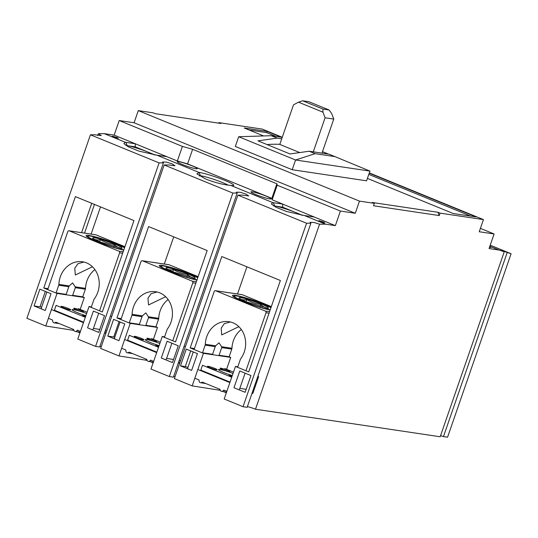 <?xml version="1.0" encoding="UTF-8"?>
<svg xmlns="http://www.w3.org/2000/svg" width="538" height="538" viewBox="0 0 538 538"><rect width="100%" height="100%" fill="white"/><g stroke="black" fill="none" stroke-linecap="round" stroke-linejoin="round"><path stroke-width="0.81" d="M94.466 204.427L84.54 233.102M81.561 232.658L91.729 203.303M116.881 137.452L118.387 138.279L113.78 136.988L112.281 136.161L116.881 137.452M323.331 221.925L324.838 222.745L320.231 221.461L318.731 220.634L323.331 221.925M489.667 246.787L490.938 247.514L489.493 247.305M185.428 346.654A6.463 0.659 19.1 0 0 184.077 346.351M178.266 363.116A6.463 0.659 -160.9 0 1 179.625 363.419M169.309 376.546L232.84 193.068L164.164 164.971L100.633 348.442L118.959 355.941L130.236 323.378L116.961 317.951L148.602 226.579L207.17 250.54L175.529 341.912L162.254 336.479L150.983 369.041L169.309 376.546L173.404 377.151L237.164 193.041L236.37 192.167L240.23 192.295L245.826 194.03L248.744 195.933L242.221 195.106L237.897 195.139L174.366 378.611L192.167 385.894L220.331 390.326M173.639 376.479A6.463 0.659 -160.9 0 1 174.998 376.788M111.702 316.485A6.463 0.659 19.1 0 0 110.344 316.176M104.533 332.948A6.463 0.659 -160.9 0 1 105.892 333.251M80.175 309.411L84.298 297.494L57.028 293.425L43.76 287.998L75.401 196.626L133.962 220.587L102.321 311.959L89.052 306.526L77.775 339.088L95.576 346.378L99.678 346.983L163.431 162.873L162.637 161.999L166.498 162.126L172.093 163.861L175.011 165.765L168.488 164.937L164.164 164.971M99.907 346.311A6.463 0.659 -160.9 0 1 101.265 346.62M126.006 145.529A16.806 1.708 -160.9 0 1 127.19 145.65A16.806 1.708 -160.9 0 1 148.945 152.456A16.806 1.708 -160.9 0 1 154.345 154.904M97.721 135.536L98.36 133.693L104.244 133.646L114.157 135.125L119.207 120.546L182.402 146.403L192.631 149.302L276.895 183.774L277.204 185.193L272.154 199.773L282.685 204.084L282.712 207.191L296.404 212.792A16.806 1.708 -160.9 0 1 301.811 215.24M104.244 133.646L125.341 142.281L123.895 143.633L128.407 146.881L139.1 151.158L156.874 155.179L199.067 172.449L200.459 175.758A16.806 1.708 -160.9 0 1 222.671 182.624A16.806 1.708 -160.9 0 1 228.28 185.18M266.081 196.128A10.599 1.076 -160.9 0 1 270.93 198.925A10.599 1.076 -160.9 0 1 255.92 194.615A10.599 1.076 -160.9 0 1 251.004 192.026A10.599 1.076 -160.9 0 1 255.738 192.597A10.599 1.076 -160.9 0 1 266.081 196.128M192.355 165.96A10.599 1.076 -160.9 0 1 197.197 168.757A10.599 1.076 -160.9 0 1 182.187 164.446A10.599 1.076 -160.9 0 1 177.271 161.857A10.599 1.076 -160.9 0 1 182.005 162.429A10.599 1.076 -160.9 0 1 192.355 165.96M230.607 185.354C223.6 184.85 215.254 182.718 205.583 178.966L196.915 173.875L199.067 172.449A19.388 1.97 -160.9 0 1 224.756 180.378A19.388 1.97 -160.9 0 1 233.62 185.496A19.388 1.97 -160.9 0 1 230.607 185.354L272.806 202.618L271.354 203.969L275.866 207.217L286.566 211.495L304.333 215.523L325.436 224.151L319.559 224.198L255.483 409.223L440.178 436.762L504.247 251.737L501.154 250.338M95.576 346.378L159.107 162.9L90.431 134.803L26.9 318.274L45.757 325.988L73.921 330.419M440.555 435.672A6.463 0.659 -160.9 0 1 443.467 436.594L447.569 437.206L511.1 253.734L490.219 245.194M247.372 406.647A6.463 0.659 -160.9 0 1 255.483 409.223M192.167 385.894L203.438 353.332L190.17 347.904L221.811 256.532L280.372 280.493L248.731 371.866L235.462 366.432L224.185 398.994L243.041 406.715L247.137 407.32L310.897 223.209L310.103 222.335L313.957 222.463L319.559 224.198M223.566 391.651L226.337 392.787M118.959 355.941L147.123 360.373M150.364 361.697L153.128 362.834M77.156 331.744L79.927 332.881M57.028 293.425L45.757 325.988M73.027 330.056L73.276 329.323M98.73 332.403L87.566 327.837L93.37 311.072L104.533 315.638L98.73 332.403M51.029 293.741L45.219 310.513L34.055 305.94L39.866 289.175L51.029 293.741M98.36 133.693L101.278 135.596L94.755 134.769L90.431 134.803M41.655 307.097A6.463 0.659 -160.9 0 1 40.007 306.828L45.34 291.421M119.207 120.546L134.083 122.765L138.286 110.613L153.162 112.832L155.267 113.693L220.963 123.491L218.858 122.624L262.241 129.093L282.255 137.284M218.677 123.148L218.858 122.624M443.467 436.594L507.226 252.477L511.1 253.734M369.31 172.906L483.44 219.598L479.23 231.75L494.106 233.969L489.055 248.549L498.975 250.029L504.247 251.737C498.813 249.571 501.813 250.325 507.226 252.477M483.44 219.598L440.057 213.135L439.216 215.563L373.52 205.765L374.361 203.337L359.485 201.118L355.275 213.27L340.399 211.051L335.356 225.63L325.436 224.151M251.999 393.285A6.463 0.659 -160.9 0 1 252.826 393.46L258.63 376.687A6.463 0.659 19.1 0 0 257.81 376.519M243.041 406.715L306.573 223.236L310.897 223.209M197.439 353.648L191.629 370.42L180.465 365.847L186.276 349.081L197.439 353.648M245.14 392.31L233.976 387.743L239.78 370.978L250.943 375.544L245.14 392.31M306.573 223.236L237.897 195.139M235.462 366.432L237.809 366.781M237.52 293.983L246.929 266.808M226.585 369.317L230.715 357.4L229.141 356.755A2.582 2.26 -81.5 0 0 229.148 356.748L219.06 355.241L221.703 347.609L231.791 349.108A2.582 2.26 -81.5 0 0 231.952 348.261L221.636 346.728L218.993 342.827L215.61 345.826L205.301 344.293A2.582 2.26 98.5 0 1 205.139 345.134L215.22 346.64L212.577 354.28L202.496 352.773L205.139 345.134M219.437 389.963L219.692 389.23M230.715 357.4L203.438 353.332M187.97 367.279A6.463 0.659 -160.9 0 1 185.274 366.566L190.701 350.89M232.84 193.068L237.164 193.041M172.463 362.572L161.299 358.005L167.103 341.24L178.266 345.806L172.463 362.572M124.762 323.91L118.952 340.682L107.788 336.109L113.592 319.343L124.762 323.91M162.254 336.479L164.601 336.828M164.312 264.03L173.72 236.855M153.377 339.364L157.506 327.447L155.939 326.801A2.582 2.26 -81.5 0 0 155.939 326.795L145.859 325.288L148.501 317.655L158.582 319.155A2.582 2.26 -81.5 0 0 158.744 318.308L148.434 316.774L145.785 312.874L142.402 315.873L132.092 314.34A2.582 2.26 98.5 0 1 131.931 315.181L142.019 316.687L139.376 324.327L129.288 322.82L131.931 315.181M146.228 360.009L146.484 359.276M157.506 327.447L130.236 323.378M120.075 321.993L114.802 337.212A6.463 0.659 -160.9 0 1 113.74 336.996L119.073 321.589M159.107 162.9L163.431 162.873M89.052 306.526L91.399 306.875M91.11 234.077L100.519 206.901M84.298 297.494L82.731 296.848A2.582 2.26 -81.5 0 0 82.731 296.841L72.65 295.335L75.293 287.702L85.381 289.202A2.582 2.26 -81.5 0 0 85.535 288.355L75.226 286.821L72.576 282.921L69.2 285.92L58.891 284.387A2.582 2.26 98.5 0 1 58.729 285.227L68.81 286.734L66.167 294.373L56.087 292.867L58.729 285.227M125.341 142.281A19.388 1.97 -160.9 0 1 125.926 142.362L135.226 143.747L114.157 135.125M43.76 287.998L48.05 288.637M335.356 225.63L314.286 217.016L304.992 215.624A19.388 1.97 -160.9 0 1 304.333 215.523M498.975 250.029L489.842 246.29M106.235 332.255L104.957 331.731M40.007 306.828L34.055 305.94M494.106 233.969L480.407 228.361M366.573 180.808L292.201 169.719L235.321 146.45L238.69 136.726L295.564 160.001L369.942 171.091L366.573 180.808M263.613 135.939L244.185 127.99L267.117 131.406L281.26 137.197M369.216 173.189L476.09 216.915L453.157 213.499L367.407 178.408M374.361 203.337L372.256 202.476L437.952 212.268L440.057 213.135M138.286 110.613L359.485 201.118M134.083 122.765L355.275 213.27M277.204 185.193L340.399 211.051M125.926 142.362L127.19 145.65L135.246 146.854L135.226 143.747L177.358 160.983L182.402 146.403M272.806 202.618A19.388 1.97 -160.9 0 1 273.391 202.698L282.685 204.084L314.286 217.016M437.952 212.268L439.216 215.563M185.274 366.566L180.465 365.847M253.196 392.384L252.423 392.067M190.17 347.904L194.46 348.543M179.968 362.424L178.69 361.899M113.74 336.996L107.788 336.109M116.961 317.951L121.252 318.59M200.459 175.758L199.342 175.946M272.154 199.773L271.845 198.361L187.58 163.882L177.358 160.983M166.82 156.672L157.526 155.287A19.388 1.97 -160.9 0 1 156.874 155.179M273.391 202.698L274.656 205.987A16.806 1.708 19.1 0 0 273.465 205.866M292.201 169.719L295.564 160.001L315.12 153.666L334.952 156.619L369.942 171.091M470.757 216.121L368.792 174.399M275.927 136.403L266.693 132.624L267.117 131.406M266.693 132.624L249.094 130.001M276.895 183.774L271.845 198.361M187.58 163.882L192.631 149.302M135.246 146.854L155.2 155.018M282.712 207.191L274.656 205.987A16.806 1.708 -160.9 0 1 296.404 212.792L302.665 215.355M322.484 151.642L328.543 154.117M315.12 153.666L309.182 151.232L329.014 154.191L334.952 156.619M282.235 137.345L271.219 135.704L238.69 136.726M309.182 151.232L289.989 153.949L257.971 140.842L277.157 138.131L271.219 135.704M279.814 144.339A370.191 175.482 112.3 0 0 267.056 144.561M277.157 138.131L281.724 138.811M299.72 152.57L279.787 144.413L293.492 104.843L298.503 102.18L302.686 100.794L308.886 101.716L329.108 109.994L322.914 109.066L322.941 112.173L298.503 102.18M313.291 151.844L325.087 117.775L333.768 119.066L321.966 153.142M329.108 109.994L331.616 113.471L333.768 119.066M325.087 117.775L322.941 112.173M322.914 109.066L302.686 100.794M205.301 344.293A23.006 20.121 98.5 0 1 206.72 336.754A23.006 20.121 98.5 0 1 228.858 321.67A23.006 20.121 98.5 0 1 244.218 352.101A23.006 20.121 98.5 0 1 240.715 358.779A2.582 2.26 98.5 0 0 240.318 359.532L237.675 367.165M241.313 329.512A23.006 20.121 -81.5 0 0 233.371 340.729A23.006 20.121 -81.5 0 0 231.952 348.261M230.318 321.953L224.353 323.627L221.185 328.14L221.73 334.918L238.852 326.667M270.137 310.063A22.616 2.3 -160.9 0 1 246.115 302.531A22.616 2.3 -160.9 0 1 232.483 295.517A22.616 2.3 -160.9 0 1 235.422 295.375A22.616 2.3 -160.9 0 1 271.071 307.366M215.22 346.64L215.61 345.826M187.957 368.913A2.582 2.26 -81.5 0 1 188.011 367.165L193.276 351.946M194.124 349.518L214.198 291.542A1.291 1.13 98.5 0 1 215.671 290.755L242.322 294.73A1.291 1.13 -81.5 0 0 242.093 294.669L215.442 290.695M229.874 382.572L197.849 369.471M245.947 370.722L266.021 312.746A1.291 1.13 98.5 0 0 265.389 311.099L215.671 290.755M194.823 378.221L198.818 379.855A0.518 0.451 98.5 0 1 199.094 380.413A2.071 1.809 -81.5 0 0 202.006 382.269A0.518 0.451 98.5 0 1 202.456 382.175L219.867 389.304A0.518 0.451 98.5 0 1 220.15 389.694A2.071 1.809 -81.5 0 0 223.465 390.386A0.518 0.451 98.5 0 1 224.01 390.164L226.841 391.321M246.175 389.317L239.834 388.369A2.582 2.26 98.5 0 1 238.811 389.72M239.834 388.369L245.099 373.15M231.791 349.108L229.148 356.748M242.322 294.73L271.334 306.599M221.636 346.728L221.703 347.609M232.295 375.571A11.634 1.184 -160.9 0 1 218.462 369.579A11.634 1.184 -160.9 0 1 219.975 369.512A11.634 1.184 -160.9 0 1 233.035 373.433M208.085 366.297A5.172 0.525 -160.9 0 1 213.667 367.958A5.172 0.525 -160.9 0 1 217.184 369.714A5.172 0.525 -160.9 0 1 216.511 369.747A5.172 0.525 -160.9 0 1 210.93 368.086A5.172 0.525 -160.9 0 1 207.412 366.331A5.172 0.525 -160.9 0 1 208.085 366.297M220.795 368.194A5.172 0.525 -160.9 0 1 226.377 369.848A5.172 0.525 -160.9 0 1 229.894 371.61A5.172 0.525 -160.9 0 1 229.222 371.644A5.172 0.525 -160.9 0 1 223.64 369.983A5.172 0.525 -160.9 0 1 220.123 368.227A5.172 0.525 -160.9 0 1 220.795 368.194M231.912 376.687A5.172 0.525 -160.9 0 1 229.013 375.168A5.172 0.525 -160.9 0 1 229.686 375.134A5.172 0.525 -160.9 0 1 232.228 375.766M231.73 377.219L202.496 365.262L200.815 370.117L230.042 382.081M224.81 368.584L233.485 372.135M270.244 309.74A20.679 2.105 -160.9 0 1 247.023 302.659A20.679 2.105 -160.9 0 1 234.487 295.981A20.679 2.105 -160.9 0 1 237.002 296.021A20.679 2.105 -160.9 0 1 254.104 300.776A20.679 2.105 -160.9 0 1 270.957 307.689M261.555 304.064L267.937 307.09L268.489 308.388L246.155 301.764L238.973 298.166L239.726 297.447L245.025 298.489L261.555 304.064M267.251 308.314L267.81 308.207C265.173 307.877 262.853 306.62 260.856 304.427C255.832 303.748 251.125 302.134 246.747 299.585C244.037 300.164 241.649 299.807 239.592 298.523L239.82 298.772M260.096 306.626L260.856 304.427M246.747 299.585L246.007 301.71M132.092 314.34A23.006 20.121 98.5 0 1 133.511 306.801A23.006 20.121 98.5 0 1 155.657 291.717A23.006 20.121 98.5 0 1 171.01 322.148A23.006 20.121 98.5 0 1 167.506 328.826A2.582 2.26 98.5 0 0 167.116 329.579L164.467 337.212M168.105 299.558A23.006 20.121 -81.5 0 0 160.163 310.776A23.006 20.121 -81.5 0 0 158.744 318.308M157.109 292L151.144 293.674L147.977 298.186L148.522 304.965L165.65 296.714M196.928 280.11A22.616 2.3 -160.9 0 1 172.906 272.578A22.616 2.3 -160.9 0 1 159.275 265.564A22.616 2.3 -160.9 0 1 162.214 265.422A22.616 2.3 -160.9 0 1 197.863 277.413M142.019 316.687L142.402 315.873M120.916 319.565L140.99 261.589A1.291 1.13 98.5 0 1 142.469 260.802L169.114 264.777A1.291 1.13 -81.5 0 0 168.885 264.716L142.234 260.742M156.666 352.619L124.648 339.518M172.738 340.769L192.812 282.793A1.291 1.13 98.5 0 0 192.18 281.145L142.469 260.802M114.802 337.212A2.582 2.26 -81.5 0 0 114.755 338.96M121.615 348.268L125.61 349.902A0.518 0.451 98.5 0 1 125.892 350.46A2.071 1.809 -81.5 0 0 128.797 352.316A0.518 0.451 98.5 0 1 129.248 352.222L146.666 359.35A0.518 0.451 98.5 0 1 146.948 359.74A2.071 1.809 -81.5 0 0 150.257 360.433A0.518 0.451 98.5 0 1 150.808 360.211L153.639 361.368M173.545 359.451L166.625 358.416A2.582 2.26 98.5 0 1 165.61 359.767M166.625 358.416L171.898 343.197M158.582 319.155L155.939 326.795M169.114 264.777L198.125 276.646M148.434 316.774L148.501 317.655M159.093 345.618A11.634 1.184 -160.9 0 1 145.253 339.626A11.634 1.184 -160.9 0 1 146.766 339.559A11.634 1.184 -160.9 0 1 159.833 343.479M134.877 336.344A5.172 0.525 -160.9 0 1 140.458 338.005A5.172 0.525 -160.9 0 1 143.976 339.76A5.172 0.525 -160.9 0 1 143.303 339.794A5.172 0.525 -160.9 0 1 137.721 338.133A5.172 0.525 -160.9 0 1 134.204 336.378A5.172 0.525 -160.9 0 1 134.877 336.344M147.587 338.241A5.172 0.525 -160.9 0 1 153.169 339.895A5.172 0.525 -160.9 0 1 156.686 341.657A5.172 0.525 -160.9 0 1 156.013 341.691A5.172 0.525 -160.9 0 1 150.432 340.029A5.172 0.525 -160.9 0 1 146.914 338.274A5.172 0.525 -160.9 0 1 147.587 338.241M158.703 346.734A5.172 0.525 -160.9 0 1 155.805 345.214A5.172 0.525 -160.9 0 1 156.477 345.181A5.172 0.525 -160.9 0 1 159.026 345.813M158.522 347.266L129.288 335.308L127.607 340.164L156.84 352.128M151.602 338.631L160.284 342.181M197.042 279.787A20.679 2.105 -160.9 0 1 173.814 272.705A20.679 2.105 -160.9 0 1 161.279 266.028A20.679 2.105 -160.9 0 1 163.794 266.068A20.679 2.105 -160.9 0 1 180.903 270.822A20.679 2.105 -160.9 0 1 197.749 277.736M188.354 274.111L194.729 277.137L195.287 278.435L172.947 271.811L165.765 268.213L166.518 267.494L171.824 268.536L188.354 274.111M194.05 278.361L194.608 278.254C191.965 277.924 189.645 276.666 187.648 274.481C182.624 273.795 177.923 272.181 173.539 269.632C170.828 270.211 168.448 269.854 166.383 268.57L166.619 268.818M186.888 276.673L187.648 274.481M173.539 269.632L172.806 271.757M58.891 284.387A23.006 20.121 98.5 0 1 60.31 276.848A23.006 20.121 98.5 0 1 82.448 261.764A23.006 20.121 98.5 0 1 97.808 292.195A23.006 20.121 98.5 0 1 94.305 298.872A2.582 2.26 98.5 0 0 93.908 299.626L91.265 307.259M94.903 269.605A23.006 20.121 -81.5 0 0 86.961 280.823A23.006 20.121 -81.5 0 0 85.535 288.355M83.908 262.046L77.943 263.721L74.775 268.233L75.32 275.012L92.442 266.761M123.727 250.157A22.616 2.3 -160.9 0 1 99.705 242.625A22.616 2.3 -160.9 0 1 86.073 235.61A22.616 2.3 -160.9 0 1 89.012 235.469A22.616 2.3 -160.9 0 1 124.661 247.46M68.81 286.734L69.2 285.92M41.547 309.007A2.582 2.26 -81.5 0 1 41.601 307.259L46.867 292.04M47.707 289.612L67.788 231.636A1.291 1.13 98.5 0 1 69.261 230.849L95.912 234.824A1.291 1.13 -81.5 0 0 95.683 234.763L69.032 230.789M83.464 322.666L51.44 309.565M99.537 310.816L119.611 252.84A1.291 1.13 98.5 0 0 118.979 251.192L69.261 230.849M48.413 318.314L52.408 319.949A0.518 0.451 98.5 0 1 52.684 320.507A2.071 1.809 -81.5 0 0 55.596 322.363A0.518 0.451 98.5 0 1 56.039 322.269L73.457 329.397A0.518 0.451 98.5 0 1 73.74 329.787A2.071 1.809 -81.5 0 0 77.055 330.48A0.518 0.451 98.5 0 1 77.6 330.258L80.431 331.415M99.765 329.411L93.424 328.462A2.582 2.26 98.5 0 1 92.401 329.814M93.424 328.462L98.689 313.244M85.381 289.202L82.731 296.841M95.912 234.824L124.924 246.693M75.226 286.821L75.293 287.702M85.885 315.665A11.634 1.184 -160.9 0 1 72.052 309.673A11.634 1.184 -160.9 0 1 73.558 309.606A11.634 1.184 -160.9 0 1 86.625 313.526M61.675 306.391A5.172 0.525 -160.9 0 1 67.257 308.052A5.172 0.525 -160.9 0 1 70.774 309.807A5.172 0.525 -160.9 0 1 70.101 309.841A5.172 0.525 -160.9 0 1 64.52 308.18A5.172 0.525 -160.9 0 1 61.002 306.425A5.172 0.525 -160.9 0 1 61.675 306.391M74.385 308.287A5.172 0.525 -160.9 0 1 79.96 309.942A5.172 0.525 -160.9 0 1 83.484 311.704A5.172 0.525 -160.9 0 1 82.812 311.737A5.172 0.525 -160.9 0 1 77.23 310.076A5.172 0.525 -160.9 0 1 73.713 308.321A5.172 0.525 -160.9 0 1 74.385 308.287M85.502 316.781A5.172 0.525 -160.9 0 1 82.603 315.261A5.172 0.525 -160.9 0 1 83.276 315.228A5.172 0.525 -160.9 0 1 85.818 315.86M85.313 317.312L56.087 305.355L54.405 310.211L83.632 322.175M78.4 308.678L87.075 312.228M123.834 249.834A20.679 2.105 -160.9 0 1 100.606 242.752A20.679 2.105 -160.9 0 1 88.077 236.074A20.679 2.105 -160.9 0 1 90.592 236.115A20.679 2.105 -160.9 0 1 107.694 240.869A20.679 2.105 -160.9 0 1 124.547 247.783M115.145 244.158L121.527 247.184L122.079 248.482L99.745 241.858L92.563 238.26L93.316 237.54L98.615 238.583L115.145 244.158M120.842 248.408L121.4 248.3C118.757 247.971 116.443 246.713 114.446 244.528C109.422 243.842 104.715 242.228 100.337 239.679C97.627 240.257 95.239 239.901 93.175 238.616L93.41 238.865M113.686 246.72L114.446 244.528M100.337 239.679L99.597 241.804M265.389 311.099L269.558 311.724M253.862 390.46L253.021 390.339M266.021 312.746L269.047 313.197M225.173 390.635L223.465 390.386M203.068 382.431L202.006 382.269M192.18 281.145L196.357 281.771M180.633 360.507L179.241 360.299M192.812 282.793L195.845 283.244M151.965 360.682L150.257 360.433M129.866 352.477L128.797 352.316M118.979 251.192L123.148 251.818M106.854 330.466L105.468 330.258M119.611 252.84L122.637 253.29M78.763 330.736L77.055 330.48M56.658 322.524L55.596 322.363M226.572 392.101L221.643 391.368M205.718 383.513L200.573 382.747M234.487 295.981L233.297 296.552M153.37 362.148L148.434 361.415M132.516 353.56L127.371 352.793M161.279 266.028L160.095 266.599M80.162 332.195L75.233 331.462M59.308 323.607L54.163 322.84M88.077 236.074L86.887 236.646"/></g></svg>
